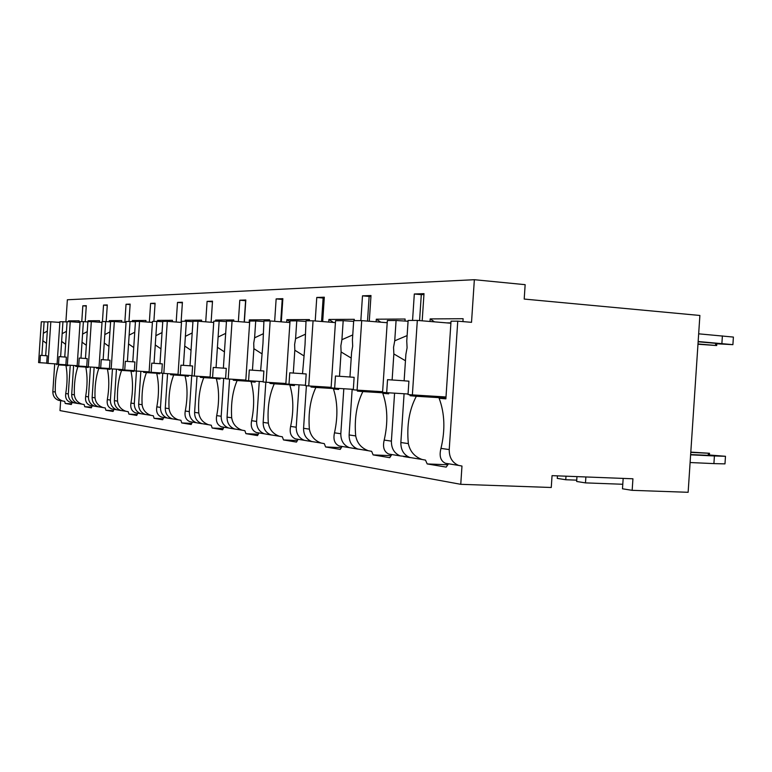<?xml version="1.0" encoding="UTF-8"?>
<svg xmlns="http://www.w3.org/2000/svg" width="772" height="772" viewBox="0 0 772 772"><rect width="100%" height="100%" fill="white"/><g stroke="black" fill="none" stroke-linecap="round" stroke-linejoin="round"><path stroke-width="1.16" d="M552.048 475.648L551.266 487.489L460.759 484.314L461.974 466.047L458.616 465.419C452.286 462.737 449.159 457.458 449.227 449.584L457.757 321.162L471.518 322.329L474.355 279.705L525.153 284.675L524.198 299.063L699.886 315.468L688.132 492.295L632.162 490.336L632.934 478.785L552.048 475.648M460.759 484.314L59.994 410.598L60.65 400.707L58.614 400.33C54.754 398.806 52.834 395.92 52.843 391.655L54.696 363.824M565.992 476.189L565.76 479.74L576.732 480.155M622.782 484.266L585.485 482.886L576.645 481.477L576.973 476.613M632.162 490.336L622.483 488.792L623.168 478.408M565.76 479.74L557.259 478.379L557.432 475.861M585.485 482.886L585.88 476.961M698.66 333.822L733.4 337.075L732.898 344.659L698.149 341.523M716.792 343.791L732.898 344.659M716.812 343.434L698.139 341.764M722.389 335.897L721.888 343.54M725.477 456.291L724.976 463.875L713.907 463.605L714.418 455.962L725.477 456.291L709.4 455.007M690.622 454.833L714.418 455.962M690.641 454.583L709.381 455.383M690.11 462.534L713.907 463.605M690.805 452.112L709.516 453.27L708.387 453.241L708.242 455.422M690.786 452.392L708.387 453.241M697.984 343.955L716.677 345.547L697.975 344.235M474.355 279.705L67.357 299.768L65.89 321.914M412.557 320.428L414.313 293.997L421.3 294.634L419.572 320.602M380.789 322.194L376.311 319.193L405.117 319.039L404.982 321.055M376.311 319.193L376.138 321.808M369.286 321.248L370.994 295.531L362.493 295.84L369.151 296.438L367.511 321.094M360.842 320.621L362.493 295.84M333.465 322.455L328.911 319.454L354.309 319.318L354.223 320.65M328.911 319.454L328.737 322.069M322.686 321.577L324.308 297.201L316.771 297.461L323.121 298.031L321.567 321.49M315.217 320.969L316.771 297.461M289.983 321.702L286.875 319.676L309.437 319.56L309.36 320.814M286.875 319.676L286.711 322.281M281.317 321.847L282.851 298.677L276.144 298.909L282.214 299.44L280.728 321.808M274.658 321.316L276.144 298.909M251.122 321.027L249.356 319.888L269.524 319.772L269.447 320.959M249.356 319.888L249.182 322.455M244.348 322.069L245.814 299.99L239.793 300.212L245.602 300.704L244.184 322.059M238.374 321.596L239.793 300.212M217.337 321.152L215.639 320.062L233.781 319.965L233.704 321.229M215.639 320.062L215.562 321.162M211.113 322.252L212.512 301.177L207.089 301.37L212.474 301.823M205.728 321.827L207.089 301.37M186.872 321.297L185.193 320.235L201.598 320.139L201.511 321.499M185.193 320.235L185.116 321.268M181.082 322.397L182.414 302.248L177.492 302.421L182.375 302.836M176.19 322.03L177.492 302.421M159.399 321.538L157.546 320.38L172.465 320.303L172.368 321.731M157.546 320.38L157.478 321.413M153.879 321.384L155.085 303.222L150.598 303.386L155.047 303.753M149.353 322.146L150.598 303.386M134.328 321.75L132.35 320.515L145.956 320.448L145.86 321.924M132.35 320.515L132.273 321.615M128.992 321.48L130.14 304.11L126.039 304.255L130.111 304.593M124.842 322.233L126.039 304.255M110.734 321.548L109.277 320.641L121.744 320.573L121.648 322.059M109.277 320.641L109.199 321.789M106.189 321.596L107.298 304.93L103.535 305.056L107.269 305.365M102.435 321.577L103.535 305.056M89.484 321.625L88.076 320.756L99.549 320.698L99.453 322.117M88.076 320.756L88.018 321.625M85.229 321.76L86.29 305.673L82.826 305.799L86.271 306.069M81.774 321.654L82.826 305.799M69.885 321.692L68.525 320.863L79.111 320.805L79.014 322.194M68.525 320.863L68.476 321.702M434.511 321.856L430.168 318.904L463.123 318.72L462.93 321.606M430.168 318.904L430.004 321.48M422.188 320.824L424.002 293.649L414.313 293.997M408.089 456.725L400.321 455.934C394.309 453.415 391.327 448.484 391.394 441.13L394.579 393.17M71.603 403.814L65.215 403.466L64.713 401.363L62.58 400.977C58.267 399.404 55.835 396.412 55.294 392.012L52.843 391.655M449.227 449.584L440.966 448.378C439.056 455.953 440.522 460.913 445.376 463.268L448.464 463.847L446.187 467.108L427.196 463.933L447.866 464.773M77.991 403.524L74.247 402.878C70.291 401.305 68.312 398.323 68.322 393.923L65.736 393.537C65.138 397.86 66.595 400.745 70.078 402.193L72.095 402.569L71.314 404.489L65.215 403.466M98.652 406.892L94.609 406.188C90.507 404.557 88.462 401.45 88.481 396.866L85.663 396.451C85.026 400.948 86.493 403.949 90.092 405.454L92.167 405.84L91.328 407.828L84.717 406.728L84.167 404.538L81.967 404.132C77.47 402.492 74.932 399.385 74.353 394.801L71.7 394.415L73.62 365.474M80.191 403.843L77.663 403.428C73.668 401.855 71.68 398.844 71.7 394.415M121.136 410.55L116.746 409.787C112.49 408.089 110.367 404.856 110.386 400.07L107.327 399.616C106.623 404.306 108.119 407.433 111.824 408.986L113.976 409.392L113.059 411.457L105.88 410.26L105.281 407.973L102.985 407.548C98.314 405.84 95.66 402.598 95.024 397.821L92.138 397.397L94.145 367.25M100.929 407.22L98.314 406.786C94.184 405.146 92.119 402.019 92.138 397.397M145.676 414.545L140.9 413.724C136.47 411.949 134.27 408.562 134.299 403.563L130.95 403.071C130.179 407.963 131.703 411.225 135.515 412.846L137.744 413.261L136.76 415.423L128.914 414.11L128.258 411.717L125.875 411.273C120.992 409.488 118.212 406.101 117.518 401.112L114.381 400.649L116.466 369.199M123.491 410.887L120.779 410.443C116.495 408.735 114.362 405.474 114.381 400.649M172.581 418.926L167.35 418.028C162.747 416.176 160.46 412.634 160.489 407.384L156.822 406.854C155.973 411.968 157.517 415.375 161.445 417.063L163.76 417.488L162.68 419.746L154.091 418.318L153.358 415.799L150.878 415.346C145.783 413.474 142.849 409.932 142.096 404.702L138.661 404.2L140.842 371.322M148.127 414.892L145.31 414.439C140.851 412.653 138.642 409.237 138.661 404.2M202.196 423.751L196.455 422.757C191.668 420.827 189.285 417.102 189.314 411.601L185.27 411.013C184.334 416.378 185.898 419.939 189.951 421.705L192.344 422.149L191.176 424.503L181.719 422.931L180.909 420.286L178.322 419.814C172.976 417.855 169.888 414.13 169.068 408.639L165.285 408.089L167.572 373.648M175.128 419.292L172.195 418.81C167.563 416.948 165.256 413.377 165.285 408.089M234.968 429.087L228.628 427.997C223.629 425.97 221.149 422.052 221.188 416.262L216.7 415.606C215.668 421.242 217.241 424.986 221.419 426.82L223.919 427.283L222.625 429.763L212.165 428.016L211.267 425.227L208.565 424.735C202.949 422.68 199.687 418.762 198.78 412.981L194.602 412.373L197.005 376.215M204.85 424.127L201.791 423.625C196.966 421.676 194.573 417.932 194.602 412.373M271.426 435.022L264.381 433.816C259.16 431.683 256.574 427.553 256.613 421.435L251.614 420.701C250.466 426.646 252.039 430.583 256.362 432.513L258.948 432.995L257.53 435.591L245.901 433.652L244.888 430.699L242.061 430.178C236.155 428.016 232.7 423.886 231.687 417.797L227.055 417.112L229.573 379.062M237.737 429.483L234.553 428.962C229.516 426.916 227.016 422.969 227.055 417.112M312.216 441.661L304.351 440.32C298.889 438.071 296.187 433.71 296.226 427.225L290.629 426.405C289.336 432.687 290.909 436.836 295.358 438.853L298.069 439.365L296.477 442.095L283.478 439.924L282.34 436.798L279.368 436.257C273.134 433.96 269.457 429.599 268.328 423.152L263.155 422.39L265.819 382.227M274.321 435.427L270.991 434.887C265.722 432.735 263.117 428.576 263.155 422.39M358.179 449.15L349.33 447.635C343.608 445.261 340.77 440.629 340.819 433.739L334.498 432.822C333.031 439.48 334.594 443.871 339.188 445.984L342.006 446.515L340.23 449.41L325.601 446.959L324.308 443.63L321.181 443.06C314.58 440.629 310.653 435.997 309.379 429.145L303.57 428.296L306.397 385.739M315.256 442.095L311.763 441.526C306.252 439.258 303.521 434.848 303.57 428.296M391.394 441.13L384.195 440.079C382.526 447.171 384.06 451.823 388.789 454.061L391.732 454.612L389.735 457.671L373.127 454.901L371.65 451.34L368.36 450.732C361.354 448.156 357.127 443.215 355.699 435.919L349.118 434.954L352.157 389.271M361.364 449.593L357.706 448.995C351.926 446.602 349.069 441.922 349.118 434.954M427.196 463.933L425.497 460.112L422.014 459.465C414.545 456.715 409.99 451.427 408.349 443.611L400.851 442.52L404.084 393.749M413.705 458.114L409.855 457.487C403.785 454.94 400.784 449.951 400.851 442.52M68.11 365.503L58.672 364.895C56.144 372.664 55.024 381.696 55.294 392.012M403.515 456.532L410.366 457.642M423.934 294.547L421.3 294.634M59.454 322.223L57.456 322.262M457.757 321.162L451.031 321.181L445.878 398.854L439.133 398.265L445.888 398.67M78.638 322.329L80.056 322.262M78.647 322.175L76.611 322.175M99.472 322.233L102.029 322.281M99.482 322.117L97.947 322.117M122.14 322.127L126.048 322.31M122.15 322.059L121.223 322.059M146.912 322.011L152.412 322.358M178.525 322.213L181.497 322.426M58.672 364.895L61.056 365.011L61.094 364.471M56.626 364.722L56.674 363.95M61.056 365.011L68.11 365.465M68.129 365.117L68.09 365.725L65.967 365.542L68.1 365.677M440.966 448.378C445.367 430.081 444.749 413.367 439.133 398.265M68.322 393.923L70.233 365.252M65.736 393.537C67.425 383.192 67.502 373.86 65.967 365.542M74.353 394.801C74.025 384.06 75.212 374.661 77.924 366.584L75.714 366.391L75.772 365.61M88.481 396.866L90.459 367.018M85.663 396.451C87.468 385.682 87.525 375.964 85.837 367.279L88.143 367.433M88.182 366.874L88.143 367.482L85.837 367.279M95.024 397.821C94.638 386.627 95.902 376.823 98.826 368.418L96.423 368.205L96.471 367.404M110.386 400.07L112.451 368.939M107.327 399.616C109.257 388.384 109.286 378.241 107.424 369.17L109.942 369.334M109.981 368.755L109.933 369.392L107.424 369.17M117.518 401.112C117.064 389.406 118.415 379.177 121.571 370.415L118.956 370.184L119.004 369.354M134.299 403.563L136.451 371.042M130.95 403.071C133.025 391.336 133.025 380.721 130.97 371.236L133.71 371.409M133.768 370.608L133.71 371.477L130.97 371.236M142.096 404.702C141.556 392.456 143.003 381.754 146.439 372.596L143.563 372.345L143.621 371.496M160.489 407.384L162.747 373.32M156.822 406.854C159.051 394.569 159.022 383.443 156.735 373.503L159.746 373.687M159.794 372.866L159.736 373.764L156.735 373.503M169.068 408.639C168.431 395.795 169.985 384.581 173.719 374.989L170.564 374.709L170.622 373.841M189.314 411.601L191.707 375.559M185.27 411.013C187.683 398.12 187.615 386.444 185.058 375.983L188.378 376.196M188.426 375.346L188.368 376.273L185.058 375.983M198.78 412.981C198.028 399.471 199.707 387.689 203.798 377.624L200.315 377.325L200.373 376.427M221.188 416.262L223.706 378.328M216.7 415.606C219.335 402.038 219.209 389.754 216.343 378.724L220.01 378.955M220.068 378.097L220.01 379.052L216.343 378.724M231.687 417.797C230.809 403.544 232.623 391.134 237.129 380.548L233.26 380.21L233.318 379.303M256.613 421.435L259.267 381.407M251.614 420.701C254.499 406.4 254.316 393.43 251.074 381.773L255.165 382.024M255.223 381.156L255.156 382.13L251.074 381.773M268.328 423.152C267.286 408.079 269.264 394.965 274.263 383.809L269.939 383.423L269.997 382.497M296.226 427.225L299.044 384.861M290.629 426.405C293.794 411.283 293.534 397.532 289.857 385.17L294.441 385.46M294.508 384.581L294.441 385.575L289.857 385.17M309.379 429.145C308.153 413.165 310.325 399.269 315.883 387.457L311.029 387.033L311.087 386.087M340.819 433.739L343.81 388.75M334.498 432.822C338.001 416.764 337.653 402.154 333.456 388.992L338.628 389.32M338.686 388.432L338.618 389.445L333.456 388.992M355.699 435.919C354.232 418.897 356.625 404.113 362.869 391.578L357.368 391.095L357.426 390.14M384.195 440.079C388.104 422.979 387.64 407.394 382.806 393.324L388.692 393.681M388.75 392.803L388.673 393.836L382.806 393.324M408.349 443.611C406.603 425.401 409.257 409.623 416.33 396.268L410.038 395.708L410.106 394.704M46.706 363.13L39.912 362.695L40.405 355.323L41.881 355.429L42.856 340.703L46.503 343.415M47.324 331.072L43.348 333.282L44.11 321.789L41.312 321.799L38.6 362.589L39.912 362.695M45.683 355.689L47.198 355.796L46.696 363.284L48.057 363.4L50.827 321.77L47.941 321.779L45.683 355.689L41.881 355.429M57.099 363.979L48.057 363.4M43.348 333.282L42.856 340.703M47.922 322.04L44.11 321.789M59.859 322.445L50.827 321.77M446.795 322.889L450.916 322.889M417.922 395.245L417.855 396.239L445.936 397.947M416.33 396.268L445.927 398.072M417.855 396.239L410.038 395.708M408.06 394L386.666 392.678L387.534 379.67L392.128 379.988L393.855 353.943L405.454 360.746M407.124 335.579L394.733 340.819L396.084 320.496L387.351 320.525L382.584 392.33L386.666 392.678M408.021 394.531L412.373 394.907L417.324 320.409L408.127 320.448L406.757 341.079L407.085 347.767L405.879 354.396L404.123 380.828L408.909 381.165L408.021 394.531M446.004 396.972L412.373 394.907M394.733 340.819L393.546 347.361L393.855 353.943M404.123 380.789L392.128 379.988M408.079 321.248L396.084 320.496M450.896 323.236L417.324 320.409M76.351 403.264L77.325 403.312M75.714 366.391L80.327 366.7L80.365 366.16M80.327 366.7L88.162 367.202M84.717 406.728L91.656 407.095M77.924 366.584L88.162 367.24M65.881 364.78L58.518 364.307L59.019 356.625L60.621 356.741L61.635 341.407L65.591 344.312M66.46 331.333L62.156 333.687L62.947 321.721L59.907 321.731L57.089 364.181L58.518 364.307M65.871 364.944L67.347 365.069L70.223 321.692L67.096 321.702L64.751 357.031L66.382 357.147L65.871 364.944M77.171 365.696L67.347 365.069M62.156 333.687L61.635 341.407M64.751 357.011L60.621 356.741M67.077 321.992L62.947 321.721M80.037 322.435L70.223 321.692M96.789 406.593L97.909 406.651M96.423 368.205L101.228 368.533L101.257 367.993M101.228 368.533L109.952 369.084M105.88 410.26L113.436 410.656M98.826 368.418L109.952 369.122M86.715 366.565L78.705 366.053L79.236 358.044L80.973 358.169L82.035 342.179L86.339 345.287M87.246 331.603L82.565 334.122L83.395 321.644L80.095 321.654L77.152 365.918L78.705 366.053M86.705 366.748L88.317 366.883L91.318 321.615L87.911 321.625L85.46 358.478L87.246 358.604L86.705 366.748M99.019 367.568L88.317 366.883M82.565 334.122L82.035 342.179M85.46 358.469L80.973 358.169M87.892 321.934L83.395 321.644M102.02 322.426L91.318 321.615M119.004 410.202L120.297 410.27M118.956 370.184L123.974 370.521L124.012 369.971M123.974 370.521L133.73 371.139M128.914 414.11L137.184 414.535M121.571 370.415L133.73 371.187M109.441 368.514L100.688 367.954L101.248 359.588L103.139 359.723L104.249 343.019L108.958 346.358M109.923 331.902L104.809 334.604L105.677 321.567L102.078 321.577L98.999 367.81L100.688 367.954M109.431 368.707L111.187 368.862L114.333 321.528L110.608 321.548L108.051 360.07L110 360.206L109.431 368.707M122.902 369.605L111.187 368.862M104.809 334.604L104.249 343.019M108.051 360.051L103.139 359.723M110.589 321.876L105.677 321.567M126.039 322.426L114.333 321.528M143.245 414.149L144.731 414.226M143.563 372.345L148.822 372.693L148.88 371.824M148.822 372.693L159.765 373.387M154.091 418.318L163.181 418.771M146.439 372.596L159.756 373.436M134.338 370.637L124.746 370.029L125.325 361.277L127.399 361.421L128.557 343.936L133.73 347.535M134.743 332.23L129.146 335.125L130.053 321.47L126.106 321.49L122.893 369.875L124.746 370.029M132.784 361.798L134.917 361.952L134.328 370.859L136.258 371.033L139.549 321.442L135.457 321.451L132.784 361.798L127.399 361.421M149.131 371.843L136.258 371.033M129.146 335.125L128.557 343.936M135.438 321.818L130.053 321.47M152.412 322.435L139.549 321.442M169.792 418.472L171.509 418.559M170.564 374.709L176.084 375.076L176.141 374.188M176.084 375.076L188.397 375.858M181.719 422.931L191.745 423.423M173.719 374.989L188.397 375.916M161.715 372.982L151.148 372.316L151.756 363.13L154.043 363.294L155.259 344.949L160.962 348.838M162.043 332.578L155.876 335.695L156.832 321.374L152.48 321.393L149.112 372.143L151.148 372.316M159.968 363.708L162.323 363.873L161.705 373.233L163.828 373.416L167.292 321.335L162.786 321.355L159.968 363.708L154.043 363.294M178.052 374.314L163.828 373.416M155.876 335.695L155.259 344.949M162.757 321.75L156.832 321.374M181.497 322.445L167.292 321.335M198.993 423.23L201 423.326M200.315 377.325L206.114 377.711L206.172 376.794M206.114 377.711L220.039 378.579M212.165 428.016L223.291 428.557M203.798 377.624L220.039 378.647M191.977 375.568L180.281 374.835L180.918 365.175L183.446 365.349L184.73 346.059L191.041 350.285M192.189 332.954L185.376 336.331L186.38 321.268L181.565 321.287L178.023 374.642L180.281 374.835M191.958 375.848L194.322 376.051L197.96 321.22L192.971 321.239L190.008 365.812L192.614 365.996L191.958 375.848M210.1 377.045L194.322 376.051M185.376 336.331L184.73 346.059M190.008 365.793L183.446 365.349M192.942 321.683L186.38 321.268M213.719 322.464L197.96 321.22M231.272 428.489L233.617 428.595M233.26 380.21L239.378 380.615L239.436 379.679M239.378 380.615L255.194 381.609M245.901 433.652L258.311 434.24M237.129 380.548L255.185 381.677M225.598 378.444L212.58 377.624L213.255 367.443L216.064 367.636L217.415 347.294L224.449 351.897M225.675 333.379L218.1 337.036L219.151 321.142L213.805 321.162L210.071 377.411L212.58 377.624M223.369 368.157L226.273 368.36L225.578 378.753L228.213 378.975L232.054 321.094L226.485 321.113L223.369 368.157L216.064 367.636M245.814 380.085L228.213 378.975M218.1 337.036L217.415 347.294M226.457 321.615L219.151 321.142M249.645 322.493L232.054 321.094M267.151 434.327L269.891 434.453M282.803 299.42L282.214 299.44M269.939 383.423L276.405 383.858L276.472 382.902M276.405 383.858L294.479 384.987M283.478 439.924L297.413 440.571M274.263 383.809L294.47 385.064M263.175 381.657L248.594 380.741L249.308 369.971L252.454 370.193L253.882 348.664L261.756 353.701M263.078 333.842L254.606 337.818L255.715 321.007L249.742 321.036L245.795 380.5L248.594 380.741M260.627 370.763L263.879 370.994L263.146 381.995L266.099 382.256L270.171 320.959L263.928 320.978L262.962 343.501L260.627 370.763L252.454 370.193M285.881 383.491L266.099 382.256M254.606 337.818L253.727 343.222L253.882 348.664M263.899 321.528L255.715 321.007M289.925 322.542L270.171 320.959M307.246 440.851L310.479 441.005M324.25 297.982L323.121 298.031M311.029 387.033L317.89 387.486L317.948 386.511M317.89 387.486L338.667 388.77M325.601 446.959L341.349 447.663M315.883 387.457L338.657 388.866M305.432 385.257L288.998 384.234L289.761 372.808L293.302 373.059L294.817 350.208L303.705 355.747M305.123 334.353L295.579 338.696L296.766 320.863L290.04 320.882L285.852 383.964L288.998 384.234M305.413 385.653L308.742 385.942L313.065 320.795L306.03 320.824L305.027 344.746L302.518 373.706L306.185 373.957L305.413 385.653M331.12 387.332L308.742 385.942M295.579 338.696L294.624 344.437L294.817 350.208M302.518 373.667L293.302 373.059M305.982 321.442L296.766 320.863M335.424 322.619L313.065 320.795M352.37 448.204L356.201 448.368M370.936 296.371L369.151 296.438M357.368 391.095L364.673 391.578L364.741 390.593M364.673 391.578L388.731 393.064M373.127 454.901L391.095 455.673M362.869 391.578L388.721 393.17M353.325 389.339L334.662 388.181L335.463 376.012L339.487 376.292L341.099 351.955L351.212 358.073M352.746 334.932L341.919 339.69L343.183 320.689L335.55 320.718L331.091 387.872L334.662 388.181M353.296 389.792L357.089 390.121L361.701 320.621L353.701 320.65L352.418 339.912L352.679 346.155L351.588 352.35L349.948 377.025L354.126 377.325L353.296 389.792M382.623 391.703L357.089 390.121M341.919 339.69L340.857 345.808L341.099 351.955M349.957 376.997L339.487 376.292M353.653 321.355L343.183 320.689M387.206 322.725L361.701 320.621M715.557 345.431L715.692 343.25M709.516 453.27L709.371 455.451M716.677 345.547L716.821 343.376M62.58 400.977L58.614 400.33M458.616 465.419L445.376 463.268M74.247 402.878L70.078 402.193M81.967 404.132L77.663 403.428M94.609 406.188L90.092 405.454M102.985 407.548L98.314 406.786M116.746 409.787L111.824 408.986M125.875 411.273L120.779 410.443M140.9 413.724L135.515 412.846M150.878 415.346L145.31 414.439M167.35 418.028L161.445 417.063M178.322 419.814L172.195 418.81M196.455 422.757L189.951 421.705M208.565 424.735L201.791 423.625M228.628 427.997L221.419 426.82M242.061 430.178L234.553 428.962M264.381 433.816L256.362 432.513M279.368 436.257L270.991 434.887M304.351 440.32L295.358 438.853M321.181 443.06L311.763 441.526M349.33 447.635L339.188 445.984M368.36 450.732L357.706 448.995M400.321 455.934L388.789 454.061M422.014 459.465L409.855 457.487"/></g></svg>
